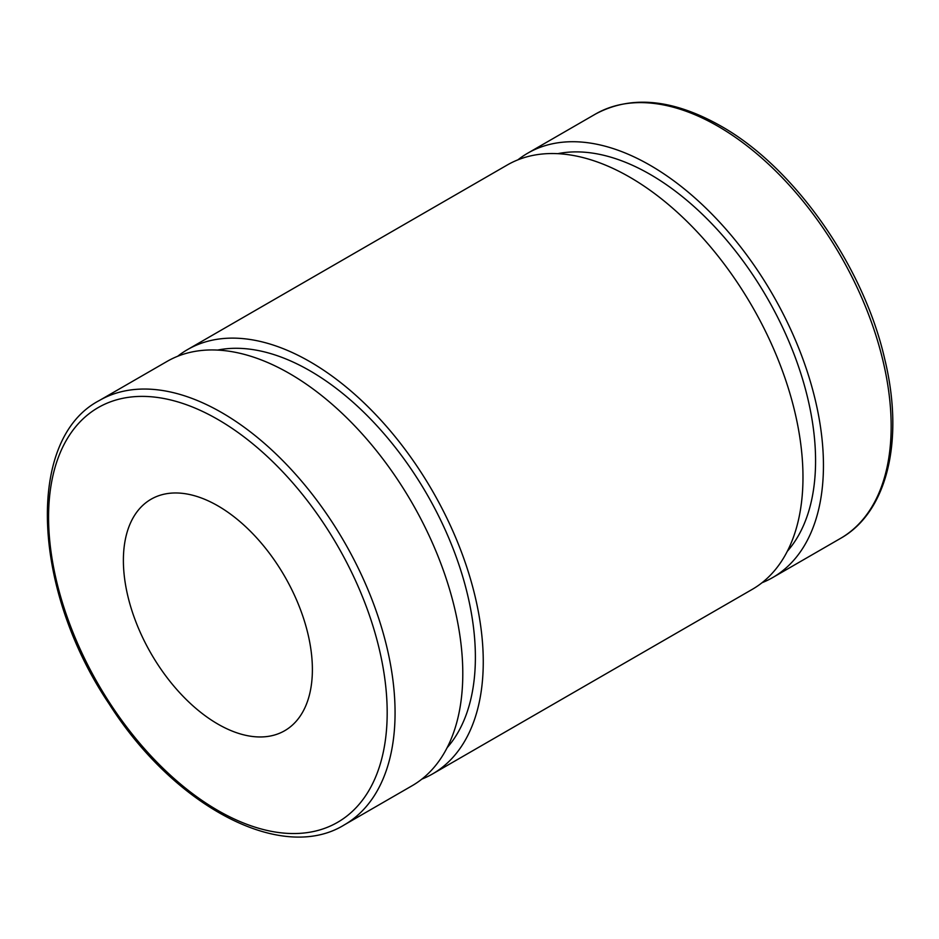 <?xml version="1.0" encoding="UTF-8"?>
<svg xmlns="http://www.w3.org/2000/svg" width="939" height="939" viewBox="0 0 939 939"><rect width="100%" height="100%" fill="white"/><g stroke="black" fill="none" stroke-linecap="round" stroke-linejoin="round"><path stroke-width="1.41" d="M344.32 824.876L412.045 785.779A244.997 141.449 -120 0 0 412.045 502.87A244.997 141.449 -120 0 0 167.048 361.421L99.323 400.519C25.365 439.123 31.926 589.504 109.17 703.968C174.525 806.871 281.9 863.587 344.32 824.876A244.997 141.449 -120 0 0 381.88 628.555A244.997 141.449 -120 0 0 221.827 412.655A244.997 141.449 -120 0 0 99.323 400.519M123.385 560.407A133.631 77.151 -120 0 0 181.72 694.895A133.631 77.151 -120 0 0 284.705 730.706A133.631 77.151 -120 0 0 284.705 576.393A133.631 77.151 -120 0 0 151.062 499.231A133.631 77.151 -120 0 0 123.385 560.407M762.034 582.72A244.997 141.449 -120 0 0 772.703 577.555A244.997 141.449 -120 0 0 772.703 294.646A244.997 141.449 -120 0 0 527.706 153.198A244.997 141.449 -120 0 0 517.894 159.841M787.305 551.299A233.87 135.028 -120 0 0 767.14 297.863A233.87 135.028 -120 0 0 557.743 153.679M421.846 779.124A244.997 141.449 -120 0 0 432.515 773.959L752.233 589.375A244.997 141.449 -120 0 0 752.233 306.466A244.997 141.449 -120 0 0 507.224 165.018L187.518 349.601A244.997 141.449 -120 0 0 177.706 356.245M432.515 773.959A244.997 141.449 -120 0 0 432.515 491.05A244.997 141.449 -120 0 0 187.518 349.601M447.117 747.702A233.87 135.028 -120 0 0 426.952 494.266A233.87 135.028 -120 0 0 217.555 350.083M217.883 419.475A239.433 138.233 60 0 1 364.508 797.364A239.433 138.233 60 0 1 71.258 628.062A239.433 138.233 60 0 1 217.883 419.475M717.924 126.225A244.997 141.449 60 0 1 877.977 342.125A244.997 141.449 60 0 1 840.428 538.446C887.496 512.154 904.539 439.863 884.655 358.78C863.481 265.843 794.065 167.095 720.706 125.955C672.747 98.924 630.985 94.968 595.42 114.1A244.997 141.449 60 0 1 717.924 126.225M595.42 114.1L527.706 153.198M840.428 538.446L772.703 577.555"/></g></svg>
